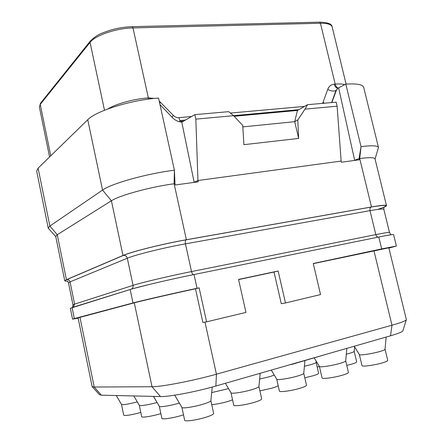 <?xml version="1.0" encoding="UTF-8"?>
<svg xmlns="http://www.w3.org/2000/svg" width="443" height="443" viewBox="0 0 443 443"><rect width="100%" height="100%" fill="white"/><g stroke="black" fill="none" stroke-linecap="round" stroke-linejoin="round"><path stroke-width="0.66" d="M78.156 318.19L72.552 319.148L74.33 318.589L133.005 302.957C141.732 300.592 173.678 293.266 197.046 288.299L199.129 287.85L206.593 321.834L245.97 312.415L238.561 279.439L278.132 270.994L285.48 302.968L320.544 294.578L313.256 263.496L381.689 248.9L396.391 246.048L388.904 248.097M199.129 287.85L195.49 288.797C172.56 293.703 142.724 300.559 134.29 302.835L78.09 317.858L92.116 386.573L94.209 387.027L152.027 386.733C161.307 386.894 193.447 380.692 216.422 374.202L391.977 325.212C401.613 322.482 406.408 320.605 406.358 319.591L406.353 319.586M406.358 319.591L388.832 247.803L313.295 263.646M278.132 270.994L274.023 272.03L281.294 303.721L285.48 302.968M274.023 272.03L238.594 279.594M92.316 386.794L99.476 394.685L101.375 395.184L160.493 396.557C168.728 396.939 196.194 391.762 215.868 386.025L390.527 335.8C398.822 333.374 402.969 331.646 402.969 330.616L406.253 319.918M195.49 288.797L202.866 322.46L206.593 321.834M72.552 319.148L70.343 308.284L130.159 289.5C138.792 286.737 170.644 279.245 194.023 274.527L378.798 237.016C388.389 235.083 393.318 234.275 393.583 234.591L396.391 246.048M67.884 281.095C65.885 281.216 64.844 281.117 64.756 280.801L66.411 279.688L122.977 255.495C131.355 251.718 162.974 243.816 186.387 239.735L371.489 206.959C381.102 205.286 386.102 204.838 386.479 205.607C386.54 205.984 385.554 206.582 383.522 207.413M64.756 280.801L55.74 236.484L57.258 234.735L111.42 200.779C119.4 195.396 150.642 186.835 174.11 183.773L174.991 183.651L175.256 184.975L198.27 181.824L197.955 180.528L341.132 161.064L341.392 162.227L359.345 159.773L359.046 158.627L359.71 158.539C369.368 157.287 374.473 157.409 375.033 158.904L386.479 205.607M331.641 102.56L335.971 90.483L336.409 90.234L331.851 102.543M336.409 90.234L337.754 88.34L338.624 87.841L354.682 160.41M341.132 161.064L337.123 106.198L336.148 102.167L307.497 104.698L297.447 110.451L234.142 116.282M194.139 182.245L197.955 180.528L195.839 119.139L233.583 115.684L228.682 111.658L194.831 114.648L181.791 122.163L194.172 182.383M233.583 115.684L242.725 125.43L243.905 144.673L298.671 138.432L297.774 119.953L294.7 121.681L298.671 138.432M337.123 106.198L305 109.139L297.774 119.953M195.839 119.139L194.831 114.648M181.951 122.069C178.463 121.958 175.284 120.463 172.416 117.594L159.978 104.603M174.991 183.651L174.404 170.223L158.544 98.069C131.444 99.836 95.97 110.888 87.753 119.748L38.104 168.135L36.68 171.131L48.237 228.156L55.763 236.584M186.387 239.735L174.11 183.773L174.404 170.223C147.381 173.462 111.343 183.552 102.549 190.08L87.753 119.748M66.411 279.688L57.258 234.735L49.86 226.057L102.549 190.08L111.42 200.779L122.977 255.495M375.06 159.02L378.477 147.475C377.824 145.597 372.004 145.315 361.028 146.627L345.795 84.12L337.943 88.201M378.477 147.475L363.714 87.437C362.8 84.524 356.831 83.417 345.795 84.12M337.738 88.307L337.361 88.445M354.655 160.288L359.046 158.627L361.028 146.639L359.71 158.539L371.489 206.959M181.292 122.035L180.506 120.513L179.681 120.917L179.875 121.831M38.104 168.135L49.86 226.057L48.237 228.156M297.447 110.451L294.7 121.681L242.814 126.897M307.497 104.698L305 109.139M157.066 402.471C149.147 404.758 139.268 406.325 139.307 405.306L141.688 416.675C141.577 417.865 151.777 416.326 159.757 413.917L160.853 413.585M137.308 401.895C128.326 404.188 123.049 405.024 121.476 404.415L123.702 415.169C125.491 415.927 131.111 415.041 140.558 412.511L140.802 412.439M159.314 406.297L161.867 418.364C161.756 419.72 172.881 418.103 181.342 415.501L183.496 414.814M153.499 396.391L159.314 406.303C159.275 407.477 170.306 405.766 178.717 403.263L179.36 403.069M212.258 387.038L210.868 400.655C210.746 401.469 208.105 402.659 202.949 404.237C194.006 406.962 181.885 408.773 181.912 407.416L184.665 420.257C184.554 421.819 196.786 420.125 205.779 417.289C210.99 415.634 213.62 414.355 213.659 413.446L210.868 400.649M211.737 404.631C216.472 404.26 221.987 403.163 228.289 401.347L232.553 399.868M211.693 392.581L228.538 388.638M258.906 386.495C258.828 387.199 256.541 388.234 252.056 389.602C243.445 392.227 230.93 394.093 230.991 392.775L233.716 405.129C233.577 406.646 246.203 404.902 254.863 402.166C259.399 400.732 261.669 399.625 261.675 398.838L258.906 386.495L260.191 373.277M259.891 390.876L272.207 388.107C275.745 387.021 277.722 386.152 278.143 385.499M259.631 379.058L269.632 376.694L274.267 375.083M303.754 373.266C303.704 373.875 301.716 374.778 297.796 375.969C289.512 378.499 276.615 380.421 276.703 379.147L279.4 391.053C279.234 392.52 292.247 390.72 300.575 388.085C304.535 386.833 306.512 385.87 306.495 385.188L303.754 373.266L304.939 360.613M304.795 377.785L313.373 375.692C316.883 374.612 318.633 373.798 318.628 373.239L316.103 362.357L316.213 361.183M304.407 366.272L310.825 364.655C314.297 363.62 316.058 362.856 316.103 362.357M319.392 366.427L322.061 377.918C321.867 379.33 335.246 377.475 343.253 374.933C346.731 373.837 348.458 372.995 348.431 372.402L345.712 360.879L346.852 348.359M314.242 357.933L319.392 366.433C319.276 367.662 332.538 365.68 340.506 363.238C343.945 362.197 345.684 361.41 345.712 360.884M346.78 365.409L352.041 364.035C355.153 363.083 356.704 362.357 356.687 361.87L354.184 351.321L354.594 346.797M346.321 354.206L349.516 353.348C352.6 352.434 354.156 351.759 354.184 351.321M385.05 349.261C385.033 349.721 383.511 350.407 380.482 351.327C372.823 353.675 359.207 355.723 359.351 354.538L361.986 365.636C361.77 366.998 375.503 365.071 383.189 362.629C386.257 361.665 387.769 360.929 387.736 360.414L385.05 349.256L386.146 337.057M319.414 366.522L317.182 367.014M291.018 364.412L290.209 364.65M326.497 354.212L291.062 364.606M373.931 250.699L391.977 325.212L390.527 335.8M204.987 322.105L216.422 374.202L215.868 386.025M79.956 317.271L94.209 387.027L101.375 395.184M134.29 302.835L152.027 386.733L160.493 396.557M194.023 274.527L197.046 288.299M378.798 237.016L381.689 248.9M130.159 289.5L133.005 302.957M72.087 307.569L74.33 318.589M378.228 237.132C377.098 237.038 376.301 236.197 375.825 234.607L191.52 271.57L185.445 243.86C185.08 241.734 185.324 240.388 186.187 239.818L371.228 207.042C388.406 204.251 390.582 205.043 377.757 209.417M193.574 274.621C192.677 274.433 191.991 273.42 191.52 271.57C170.118 275.834 141.062 282.706 133.055 285.358L127.313 258.225C135.132 254.83 164.015 247.659 185.445 243.86L370.01 210.658C369.683 208.808 370.093 207.606 371.228 207.042M379.562 236.861C391.019 234.58 391.064 234.768 390.815 234.513L389.497 232.47C389.231 232.138 384.674 232.846 375.825 234.607L370.01 210.658C378.876 209.09 383.483 208.636 383.826 209.306L383.871 207.44M67.624 281.244L68.482 282.878L72.957 304.845L74.59 304.136L70.049 281.875L127.313 258.225C126.687 256.209 125.386 255.273 123.403 255.417C131.715 251.674 163.007 243.855 186.187 239.818M73.167 307.232L74.59 304.136L133.055 285.358C133.304 286.931 132.817 288.144 131.593 289.013L148.964 284.55M89.093 302.276L88.761 302.342M68.482 282.878L70.049 281.875C69.545 280.225 68.449 279.472 66.771 279.616L123.403 255.417M324.509 103.191L323.013 102.372L327.742 89.353C330.771 91.147 333.518 91.524 335.971 90.483L337.754 88.34M322.51 103.369L323.013 102.372M183.684 121.072L181.132 121.31M171.989 117.146L173.44 115.468C175.051 117.046 176.857 117.772 178.85 117.65L191.603 116.509M180.008 120.723L178.85 117.65M230.371 113.043L304.502 106.409M327.742 89.353C328.977 86.219 331.148 84.491 334.249 84.17L335.19 84.104L320.444 23.258C327.482 23.174 331.392 24.409 332.172 26.968L346.099 84.098M159.198 101.043L173.44 115.468M107.937 108.912C115.939 103.85 134.107 98.867 148.294 97.903L154.419 98.429M148.61 99.105L133 27.931L320.444 23.258L319.536 22.156C327.842 22.388 332.056 23.994 332.172 26.968M337.549 88.19C335.977 87.836 334.88 86.496 334.249 84.17M337.981 87.98C336.652 87.409 335.722 86.119 335.19 84.104C339.532 83.793 342.694 83.982 344.687 84.668M319.342 22.161L132.23 26.658L133 27.931C116.332 28.164 95.228 35.368 90.056 42.395L40.241 104.41L40.407 103.363L90.239 41.155L90.056 42.395L104.493 110.241M40.623 103.097L39.366 107.029L40.241 104.41L50.768 155.792M90.488 40.845L90.239 41.155C98.136 33.496 101.879 33.352 109.692 30.357C117.262 28.114 124.776 26.885 132.23 26.658L132.08 26.663M149.839 98.95L149.54 97.809M159.696 103.297L160.599 102.316M131.388 289.129L73.305 307.154L72.608 307.176L72.957 304.845M298.792 109.681L233.55 115.656M185.434 120.064L180.506 120.513M49.583 156.949L39.366 107.029M389.497 232.47L383.826 209.306M139.307 405.306L133.819 395.937M121.476 404.415L116.276 395.527M181.912 407.416L174.725 395.189M230.991 392.775L225.371 383.295M276.703 379.147L271.277 370.093M359.351 354.538L354.25 346.232"/></g></svg>
